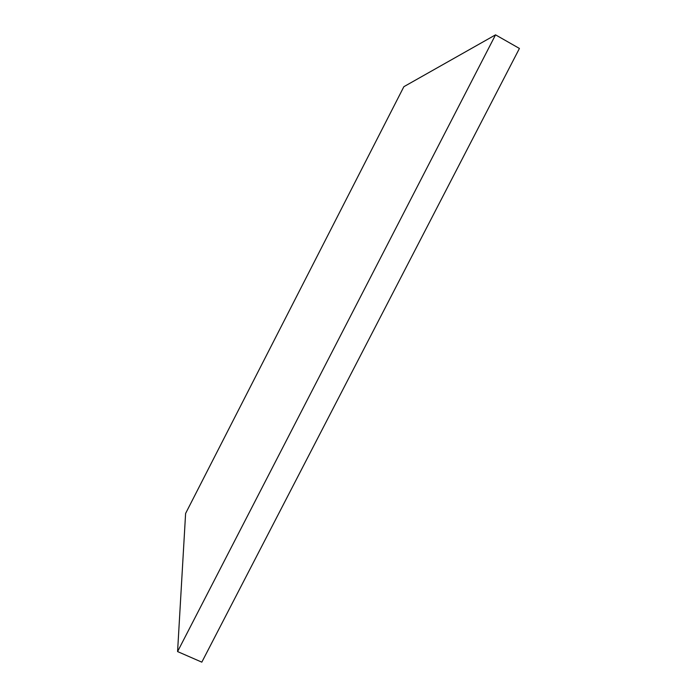 <?xml version="1.0" encoding="UTF-8"?>
<svg xmlns="http://www.w3.org/2000/svg" width="697" height="697" viewBox="0 0 697 697"><rect width="100%" height="100%" fill="white"/><g stroke="black" fill="none" stroke-linecap="round" stroke-linejoin="round"><path stroke-width="1.05" d="M495.541 34.85L177.578 651.573L185.602 513.454L403.868 86.689L495.541 34.85L519.422 48.45L201.816 662.15L177.578 651.573"/></g></svg>

